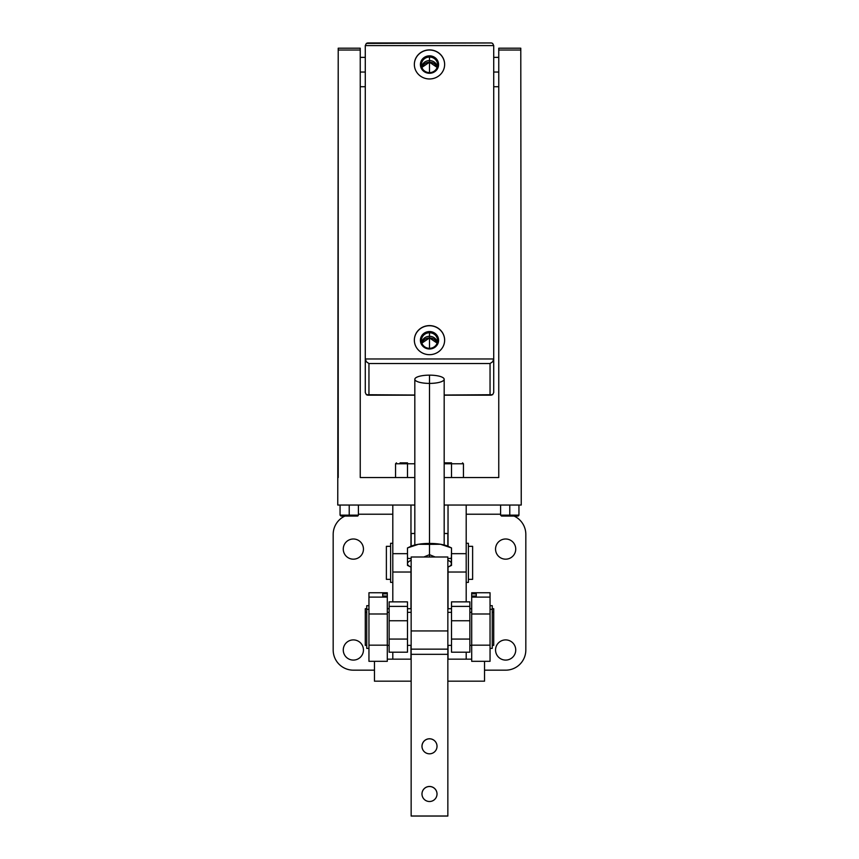 <?xml version="1.0" encoding="UTF-8"?>
<svg xmlns="http://www.w3.org/2000/svg" width="859" height="859" viewBox="0 0 859 859"><rect width="100%" height="100%" fill="white"/><g stroke="black" fill="none" stroke-linecap="round" stroke-linejoin="round"><path stroke-width="1.29" d="M493.721 72.049L498.757 72.049M493.721 392.531L493.721 45.591L492.637 43.401L491.402 42.961L492.637 43.401L493.721 45.591L365.279 45.591L366.363 43.401L491.402 42.961L492.637 43.401L493.721 45.591L365.279 45.591L365.279 358.976L493.721 358.976L493.721 45.591L493.721 358.976L492.637 361.768L490.049 363.529L368.951 363.529L366.363 361.768L365.279 358.976L493.721 358.976L493.721 392.531L492.637 394.721L490.049 395.022L490.049 363.529L492.637 361.768L493.721 358.976L493.721 392.531L492.637 394.721L493.721 392.531M368.951 43.1L491.402 42.961M429.5 354.67A15.151 14.539 180 0 1 414.349 340.143A15.151 14.539 180 0 1 429.5 325.604A15.151 14.539 180 0 1 444.64 340.143A15.151 14.539 180 0 1 429.5 354.67A15.151 14.539 0 0 0 444.64 340.143A15.151 14.539 0 0 0 429.5 325.604A15.151 14.539 0 0 0 414.349 340.143A15.151 14.539 0 0 0 429.5 354.67M429.5 78.964A15.151 14.539 180 0 1 414.349 64.425A15.151 14.539 180 0 1 429.5 49.897A15.151 14.539 180 0 1 444.64 64.425A15.151 14.539 180 0 1 429.5 78.964A15.151 14.539 0 0 0 444.64 64.425A15.151 14.539 0 0 0 429.5 49.897A15.151 14.539 0 0 0 414.349 64.425A15.151 14.539 0 0 0 429.5 78.964M367.598 395.151L414.822 395.022L366.363 394.721L367.598 395.151L366.363 394.721L365.279 392.531L366.363 394.721L365.279 392.531L365.279 358.976L366.363 361.768L368.951 363.529L368.951 395.022L414.822 395.022M444.178 395.022L492.637 394.721L490.049 395.022L490.049 363.529L368.951 363.529L368.951 395.022L368.951 363.529L490.049 363.529L490.049 395.022L491.402 395.151M490.049 363.529L492.637 361.768L493.721 358.976L365.279 358.976L365.279 45.591L366.363 43.401L367.598 42.961L366.363 43.401L365.279 45.591L365.279 392.531L365.279 358.976L366.363 361.768L368.951 363.529M365.279 72.049L360.243 72.049M429.5 383.404A14.678 4.134 0 0 1 414.822 379.281A14.678 4.134 0 0 1 429.5 375.147A14.678 4.134 0 0 1 444.178 379.281A14.678 4.134 0 0 1 429.5 383.404M444.178 545.014L444.178 379.281A14.678 4.134 180 0 0 429.5 375.147A14.678 4.134 180 0 0 414.822 379.281L414.822 545.014M429.5 347.1L429.5 337.941L421.855 343.138A8.107 7.785 180 0 1 429.5 337.941L429.5 332.766A8.107 7.785 0 0 0 421.393 340.551A8.107 7.785 0 0 0 429.5 348.324L429.5 337.941L429.5 348.324A8.107 7.785 180 0 1 421.393 340.551A8.107 7.785 180 0 1 429.5 332.766L429.5 331.553A9.084 8.719 0 0 0 420.405 340.271A9.084 8.719 0 0 0 429.5 348.99L429.5 348.324A8.107 7.785 0 0 0 437.607 340.551A8.107 7.785 0 0 0 429.5 332.766L429.5 337.941A8.107 7.785 180 0 1 437.145 343.138L429.5 337.941L429.5 332.766A8.107 7.785 180 0 1 437.607 340.551A8.107 7.785 180 0 1 429.5 348.324L429.5 348.99A9.084 8.719 180 0 1 420.405 340.271A9.084 8.719 180 0 1 429.5 331.553A9.084 8.719 180 0 1 438.584 340.271A9.084 8.719 180 0 1 429.5 348.99A9.084 8.719 0 0 0 438.584 340.271A9.084 8.719 0 0 0 429.5 331.553L429.5 332.766L429.5 331.553A9.084 8.719 180 0 1 437.371 344.631A9.084 8.719 180 0 1 421.629 344.631A9.084 8.719 180 0 1 429.5 331.553M444.64 340.207A15.151 14.539 0 0 0 429.5 325.744A15.151 14.539 0 0 0 414.349 340.207A15.151 14.539 180 0 1 429.5 325.744L429.5 325.744A15.151 14.539 180 0 1 444.64 340.207A15.151 14.539 0 0 0 429.5 325.744A15.151 14.539 0 0 0 414.349 340.207M429.5 71.383L429.5 62.235L421.855 67.421A8.107 7.785 180 0 1 429.5 62.235L429.5 57.048A8.107 7.785 0 0 0 421.393 64.833A8.107 7.785 0 0 0 429.5 72.618L429.5 62.235L429.5 72.618A8.107 7.785 180 0 1 421.393 64.833A8.107 7.785 180 0 1 429.5 57.048L429.5 55.835A9.084 8.719 0 0 0 420.405 64.554A9.084 8.719 0 0 0 429.5 73.273L429.5 72.618A8.107 7.785 0 0 0 437.607 64.833A8.107 7.785 0 0 0 429.5 57.048L429.5 62.235A8.107 7.785 180 0 1 437.145 67.421L429.5 62.235L429.5 57.048A8.107 7.785 180 0 1 437.607 64.833A8.107 7.785 180 0 1 429.5 72.618L429.5 73.273A9.084 8.719 180 0 1 420.405 64.554A9.084 8.719 180 0 1 429.5 55.835A9.084 8.719 180 0 1 438.584 64.554A9.084 8.719 180 0 1 429.5 73.273A9.084 8.719 0 0 0 438.584 64.554A9.084 8.719 0 0 0 429.5 55.835L429.5 57.048L429.5 55.835A9.084 8.719 180 0 1 437.371 68.913A9.084 8.719 180 0 1 421.629 68.913A9.084 8.719 180 0 1 429.5 55.835M444.64 64.489A15.151 14.539 0 0 0 429.5 50.026A15.151 14.539 0 0 0 414.349 64.489A15.151 14.539 180 0 1 429.5 50.026L429.5 50.026A15.151 14.539 180 0 1 444.64 64.489A15.151 14.539 0 0 0 429.5 50.026A15.151 14.539 0 0 0 414.349 64.489M447.85 630.946L411.15 630.946L411.15 654.322L447.85 654.322L447.85 816.018L447.85 556.997L447.85 630.946L447.85 556.997L411.15 556.997L411.15 630.946L447.85 630.946L447.85 654.322L447.85 649.157L411.15 649.157L411.15 556.997L447.85 556.997L411.15 556.997L411.15 630.946L447.85 630.946L447.85 649.157L411.15 649.157L411.15 654.322L447.85 654.322L411.15 654.322L411.15 816.018L447.85 816.018L411.15 816.05L447.85 816.05L411.15 816.05M429.5 786.468L429.5 786.522A7.527 7.527 180 0 1 437.027 794.017A7.527 7.527 -0 0 0 429.5 786.522L429.5 786.468A7.527 7.527 -0 0 0 421.973 793.995A7.527 7.527 -0 0 0 429.5 801.511A7.527 7.527 -0 0 0 437.027 793.995A7.527 7.527 -0 0 0 429.5 786.468A7.527 7.527 180 0 1 437.027 793.995A7.527 7.527 180 0 1 429.5 801.511A7.527 7.527 180 0 1 421.973 793.995A7.527 7.527 180 0 1 429.5 786.468L429.5 786.522A7.527 7.527 -0 0 0 421.973 794.017A7.527 7.527 180 0 1 429.5 786.522A7.527 7.527 180 0 1 437.027 794.017M437.027 746.31A7.527 7.527 -0 0 0 429.5 738.815A7.527 7.527 -0 0 0 421.973 746.31A7.527 7.527 180 0 1 429.5 738.815A7.527 7.527 180 0 1 437.027 746.288A7.527 7.527 180 0 1 429.5 753.815A7.527 7.527 180 0 1 421.973 746.288A7.527 7.527 180 0 1 429.5 738.772L429.5 738.772A7.527 7.527 -0 0 0 421.973 746.288A7.527 7.527 -0 0 0 429.5 753.815A7.527 7.527 -0 0 0 437.027 746.288A7.527 7.527 -0 0 0 429.5 738.772L429.5 738.815A7.527 7.527 180 0 1 437.027 746.31A7.527 7.527 180 0 0 429.5 738.815A7.527 7.527 180 0 0 421.973 746.31M411.15 654.322L411.15 816.018L411.15 649.157L447.85 649.157M414.822 533.482L411.15 533.482L414.822 533.482L411.15 533.482L411.15 546.206M444.178 533.482L447.85 533.482L447.85 546.206L447.85 533.482L444.178 533.482L447.85 533.482L447.85 546.206M447.85 654.322L447.85 816.05L411.15 816.018M484.54 661.323L484.54 681.176L447.85 681.176L484.54 681.176L484.54 661.323M447.85 659.164L471.698 659.164M411.15 681.176L374.46 681.176L374.46 661.323L374.46 681.176L411.15 681.176L374.46 681.176M387.302 659.164L411.15 659.164M387.302 645.173L387.302 613.992L387.302 645.173L368.951 645.173L387.302 645.173L387.302 613.992L368.951 613.992L368.951 661.323L368.951 645.173L387.302 645.173L387.302 661.323L387.302 645.173L387.302 661.323L368.951 661.323L387.302 661.323L368.951 661.323L368.951 592.764L387.302 592.764L387.302 593.794L382.717 593.891L382.717 595.985L387.302 596.092L387.302 597.112L368.951 597.112L368.951 613.992L387.302 613.992L387.302 597.112L368.951 597.112L368.951 592.764L368.951 597.112L387.302 597.112L387.302 593.794L387.302 596.092L382.717 595.985L382.717 593.891L387.302 593.794L387.302 592.764L368.951 592.764L387.302 592.764L387.302 613.992L387.302 597.112M387.302 593.794L382.717 593.891L382.717 595.985L387.302 596.092M471.698 593.794L471.698 596.092L471.698 593.794L476.283 593.891L476.283 595.985L476.283 593.891L471.698 593.794L471.698 592.764L471.698 596.092L476.283 595.985L471.698 596.092L476.283 595.985L476.283 593.891L471.698 593.794L471.698 592.764L490.049 592.764L490.049 597.112L471.698 597.112L471.698 596.092L471.698 661.323L490.049 661.323L490.049 645.173L490.049 661.323L490.049 645.173L471.698 645.173L471.698 661.323L490.049 661.323L471.698 661.323L471.698 645.173L490.049 645.173L490.049 613.992L490.049 645.173L490.049 613.992L471.698 613.992L471.698 597.112L490.049 597.112L490.049 613.992L471.698 613.992L471.698 645.173L471.698 613.992L490.049 613.992L490.049 597.112L490.049 613.992M471.698 592.764L490.049 592.764L490.049 597.112L490.049 592.764L471.698 592.764M471.698 645.367L469.862 645.367M451.512 645.367L447.85 645.367M411.15 645.367L407.488 645.367M389.138 645.367L387.302 645.367M387.302 612.338L389.138 612.338M407.488 612.338L411.15 612.338M447.85 612.338L451.512 612.338M469.862 612.338L471.698 612.338M490.049 605.681L492.25 605.681L492.25 648.395L490.049 648.395L492.25 648.395L492.25 612.338L493.721 612.338L492.25 612.338L493.721 612.338L493.721 645.367L492.25 645.367L493.721 645.367L493.721 608.709L492.25 608.709L493.721 608.709L493.721 612.338M366.75 608.709L365.279 608.709L366.75 608.709L365.279 608.709L365.279 612.338L365.279 608.709L365.279 612.338L366.75 612.338L366.75 648.395L366.75 605.681L368.951 605.681M366.75 612.338L365.279 612.338L365.279 645.367L366.75 645.367L365.279 645.367L365.279 612.338L366.75 612.338L366.75 648.395L368.951 648.395M429.5 543.436L429.5 375.147A14.678 4.134 180 0 0 416.787 381.342A14.678 4.134 180 0 0 442.213 381.342A14.678 4.134 180 0 0 429.5 375.147M411.15 560.283A22.012 6.196 180 0 0 407.488 563.708L407.488 565.405L407.488 563.719A22.012 6.196 180 0 0 410.527 566.854L407.488 565.405L407.488 563.719A22.012 6.196 0 0 1 411.15 560.283A22.012 6.196 180 0 0 407.488 563.708L407.477 558.253L411.15 558.672L407.477 558.253L407.477 547.945L407.477 558.253L411.15 558.672M447.85 558.661L451.512 558.243L451.523 565.394L451.512 547.935L451.512 558.243L447.85 558.661L451.512 558.243L451.512 547.935L440.495 544.262L429.489 544.359L429.489 554.667L423.852 556.997L429.489 554.667L429.489 544.359L418.483 544.262L407.477 547.945L407.488 563.719A22.012 6.196 180 0 0 411.15 567.133A22.012 6.196 0 0 1 407.488 563.708L407.477 558.253M423.852 556.997L429.489 554.667L435.126 556.997L429.489 554.667L429.5 556.997L429.489 554.667L435.126 556.997M440.646 544.284A22.012 6.196 0 0 1 448.473 546.485L451.512 547.935L440.495 544.262A22.012 6.196 0 0 1 449.343 546.947A22.012 6.196 180 0 0 440.506 544.262L451.512 547.935L451.512 563.708A22.012 6.196 0 0 1 447.85 567.133A22.012 6.196 180 0 0 451.512 563.708L451.512 549.62L451.254 565.523M410.527 566.854A22.012 6.196 180 0 0 411.15 567.133M447.85 567.133A22.012 6.196 180 0 0 448.462 566.865A22.012 6.196 180 0 0 451.512 563.708A22.012 6.196 180 0 0 447.85 560.283A22.012 6.196 0 0 1 451.512 563.708A22.012 6.196 180 0 0 447.85 560.283M429.489 544.359L440.495 544.262A22.012 6.196 180 0 0 418.494 544.262A22.012 6.196 180 0 0 409.657 546.947A22.012 6.196 0 0 1 418.494 544.262A22.012 6.196 0 0 1 440.506 544.262L418.483 544.262L407.477 547.945L418.483 544.262L429.489 544.359L429.5 556.997M407.724 547.827L410.538 546.485A22.012 6.196 0 0 1 418.494 544.262A22.012 6.196 0 0 1 440.506 544.262M407.477 553.668L392.81 553.668L407.477 553.668L392.81 553.668L392.81 601.858L392.81 505.049L337.759 505.049L392.81 505.049L392.81 553.668L392.81 505.049L410.967 505.049L337.759 505.049L338.221 50.026L338.221 477.529L338.221 50.026L360.243 50.026L338.221 50.026L360.243 50.026L360.243 477.529L360.243 48.201L360.243 50.026L360.243 48.201L338.221 48.201L338.221 50.026M392.81 659.164L392.81 652.206M392.81 553.668L392.81 572.019L410.967 572.019L410.967 567.058L410.967 572.019L392.81 572.019L392.81 601.858M410.967 608.709L410.967 567.058M410.967 659.164L410.967 645.367M374.46 670.17L353.36 670.17A20.186 20.186 0 0 1 333.174 649.995A20.186 20.186 0 0 0 353.36 670.17A20.186 20.186 0 0 1 333.174 649.995L333.174 534.405A20.186 20.186 0 0 1 344.953 516.055A20.186 20.186 0 0 0 333.174 534.405A20.186 20.186 0 0 1 344.953 516.055M514.047 516.055A20.186 20.186 0 0 1 525.826 534.405L525.826 649.995A20.186 20.186 0 0 1 505.64 670.17A20.186 20.186 0 0 0 525.826 649.995L525.826 534.405A20.186 20.186 0 0 0 514.047 516.055A20.186 20.186 0 0 1 525.826 534.405L525.826 649.995A20.186 20.186 0 0 1 505.64 670.17L484.54 670.17M392.81 514.219L358.407 514.219M353.36 660.088A10.093 10.093 0 0 1 343.267 649.995A10.093 10.093 0 0 1 353.36 639.901A10.093 10.093 0 0 1 363.454 649.995A10.093 10.093 0 0 1 353.36 660.088A10.093 10.093 0 0 0 363.454 649.995A10.093 10.093 0 0 0 353.36 639.901A10.093 10.093 0 0 0 343.267 649.995A10.093 10.093 0 0 0 353.36 660.088M353.36 559.177A10.093 10.093 0 0 1 343.267 549.084A10.093 10.093 0 0 1 353.36 538.99A10.093 10.093 0 0 1 363.454 549.084A10.093 10.093 0 0 1 353.36 559.177A10.093 10.093 0 0 0 363.454 549.084A10.093 10.093 0 0 0 353.36 538.99A10.093 10.093 0 0 0 343.267 549.084A10.093 10.093 0 0 0 353.36 559.177M466.19 514.219L500.593 514.219M505.64 559.177A10.093 10.093 0 0 0 515.733 549.084A10.093 10.093 0 0 0 505.64 538.99A10.093 10.093 0 0 0 495.546 549.084A10.093 10.093 0 0 0 505.64 559.177A10.093 10.093 0 0 0 515.733 549.084A10.093 10.093 0 0 0 505.64 538.99A10.093 10.093 0 0 0 495.546 549.084A10.093 10.093 0 0 0 505.64 559.177M505.64 660.088A10.093 10.093 0 0 0 515.733 649.995A10.093 10.093 0 0 0 505.64 639.901A10.093 10.093 0 0 0 495.546 649.995A10.093 10.093 0 0 0 505.64 660.088A10.093 10.093 0 0 0 515.733 649.995A10.093 10.093 0 0 0 505.64 639.901A10.093 10.093 0 0 0 495.546 649.995A10.093 10.093 0 0 0 505.64 660.088M466.19 601.858L466.19 572.019L448.033 572.019L448.033 608.709L448.033 567.058L448.033 572.019L466.19 572.019L466.19 601.858L466.19 505.049L444.178 505.049L521.241 505.049L520.779 50.026L498.757 50.026L498.757 477.529L444.178 477.529M466.19 659.164L466.19 652.206M466.19 572.019L466.19 553.668L451.523 553.668L466.19 553.668L466.19 505.049L466.19 572.019L448.033 572.019L448.033 608.709M448.033 546.281L448.033 505.049L448.033 546.281L448.033 505.049L444.178 505.049M448.033 659.164L448.033 645.367M414.822 505.049L410.967 505.049L414.822 505.049L410.967 505.049L410.967 546.281L410.967 505.049L392.81 505.049M410.967 546.281L410.967 505.049M414.822 477.529L360.243 477.529L414.822 477.529L360.243 477.529L360.243 50.026M498.757 48.201L498.757 477.529L498.757 50.026L520.779 50.026L521.241 477.529L520.779 48.201L520.779 50.026L520.779 48.201L498.757 48.201L498.757 50.026L498.757 48.201L520.779 48.201L498.757 48.201M466.19 505.049L521.241 505.049L521.241 477.529L521.241 505.049L448.033 505.049M509.774 505.049L509.774 515.142L500.593 515.142L509.774 515.142L509.774 505.049L509.774 515.142L518.793 515.142L500.743 515.142M518.943 515.142L518.031 516.055L518.943 515.142L518.031 516.055L518.943 515.142L518.031 516.055L518.943 515.142L518.031 516.055L518.943 515.142L518.943 505.049M517.891 516.055A0.913 0.902 -90 0 0 518.793 515.142A0.913 0.902 90 0 1 517.891 516.055L501.645 516.055L517.891 516.055A0.913 0.902 90 0 0 518.793 515.142L509.774 515.142M360.243 48.201L338.221 48.201L360.243 48.201M451.512 477.529L451.512 463.763L463.441 463.763L451.512 463.763L451.512 477.529L451.512 463.763L444.178 463.763L451.512 463.763L451.512 462.851L451.512 463.763L451.512 462.851L444.178 462.851M407.488 477.529L407.488 463.763L414.822 463.763L407.488 463.763L407.488 477.529L407.488 463.763L395.559 463.763L407.488 463.763L407.488 462.851L407.488 463.763L407.488 462.851L400.069 462.851M472.622 546.335L468.402 546.335L472.622 546.335L472.622 579.353L468.402 579.353L472.622 579.353L472.622 546.335L468.402 546.335L468.402 582.381L466.19 582.381L468.402 582.381L468.402 543.307L466.19 543.307M386.378 546.335L386.378 579.353L386.378 546.335L386.378 579.353L390.598 579.353L386.378 579.353L386.378 546.335L390.598 546.335L386.378 546.335L390.598 546.335L390.598 582.381L390.598 543.307L392.81 543.307M392.81 582.381L390.598 582.381L392.81 582.381L390.598 582.381L390.598 546.335M349.226 505.049L349.226 515.142L340.057 515.142L349.226 515.142L349.226 505.049L349.226 515.142L358.257 515.142L340.207 515.142M358.407 505.049L358.407 515.142L357.569 516.055M357.355 516.055A0.913 0.902 -90 0 0 358.257 515.142A0.913 0.902 90 0 1 357.355 516.055L341.109 516.055L357.355 516.055A0.913 0.902 90 0 0 358.257 515.142L349.226 515.142M469.862 606.39L469.862 601.858L469.862 606.39L451.512 606.39L451.512 601.858L469.862 601.858L451.512 601.858L451.512 620.746L469.862 620.746L469.862 606.39L451.512 606.39L451.512 601.858L469.862 601.858L469.862 620.746L469.862 606.39L451.512 606.39L451.512 639.075L469.862 639.075L469.862 620.746L451.512 620.746L451.512 606.39M469.862 639.075L451.512 639.075L451.512 652.206L469.862 652.206L469.862 620.746L469.862 652.206L451.512 652.206L451.512 639.075L469.862 639.075L469.862 652.206L451.512 652.206L451.512 620.746L469.862 620.746M451.512 608.709L447.85 608.709M411.15 608.709L407.488 608.709M407.488 606.39L407.488 601.858L407.488 606.39L389.138 606.39L389.138 601.858L407.488 601.858L389.138 601.858L389.138 620.746L407.488 620.746L407.488 606.39L389.138 606.39L389.138 601.858L407.488 601.858L407.488 620.746L407.488 606.39L389.138 606.39L389.138 639.075L407.488 639.075L407.488 620.746L389.138 620.746L389.138 606.39M407.488 639.075L389.138 639.075L389.138 652.206L407.488 652.206L407.488 620.746L407.488 652.206L389.138 652.206L389.138 639.075L407.488 639.075L407.488 652.206L389.138 652.206L389.138 620.746L407.488 620.746M389.138 608.709L387.302 608.709M471.698 608.709L469.862 608.709M429.5 331.714A8.923 8.569 0 0 0 420.577 340.271A8.923 8.569 0 0 0 429.5 348.84A8.923 8.569 0 0 0 438.423 340.271A8.923 8.569 0 0 0 429.5 331.714M429.5 336.309A8.107 7.785 180 0 1 437.392 342.322A8.107 7.785 0 0 0 421.597 342.322A8.107 7.785 180 0 1 429.5 336.309M429.5 55.996A8.923 8.569 0 0 0 420.577 64.554A8.923 8.569 0 0 0 429.5 73.122A8.923 8.569 0 0 0 438.423 64.554A8.923 8.569 0 0 0 429.5 55.996M429.5 60.592A8.107 7.785 180 0 1 437.392 66.605A8.107 7.785 0 0 0 421.597 66.605A8.107 7.785 180 0 1 429.5 60.592M365.279 45.591L493.721 45.591M429.5 325.604A15.151 14.539 0 0 0 416.379 347.412A15.151 14.539 0 0 0 442.61 347.412A15.151 14.539 0 0 0 429.5 325.604L429.5 325.744M429.5 49.897A15.151 14.539 0 0 0 416.379 71.694A15.151 14.539 0 0 0 442.61 71.694A15.151 14.539 0 0 0 429.5 49.897L429.5 50.026M437.145 343.138A8.107 7.785 0 0 0 421.855 343.138M429.5 348.324L429.5 348.99M429.5 332.766A8.107 7.785 0 0 0 422.478 344.438A8.107 7.785 0 0 0 436.522 344.438A8.107 7.785 0 0 0 429.5 332.766M437.145 67.421A8.107 7.785 0 0 0 421.855 67.421M429.5 72.618L429.5 73.273M429.5 57.048A8.107 7.785 0 0 0 422.478 68.72A8.107 7.785 0 0 0 436.522 68.72A8.107 7.785 0 0 0 429.5 57.048M411.15 649.157L411.15 630.946M421.973 794.017A7.527 7.527 180 0 1 429.5 786.522M429.5 801.511A7.527 7.527 -0 0 0 436.018 790.237A7.527 7.527 -0 0 0 422.982 790.237A7.527 7.527 -0 0 0 429.5 801.511M447.85 681.176L484.54 681.176M374.46 661.323L374.46 681.176L374.46 661.323M429.5 738.772L429.5 738.815A7.527 7.527 -0 0 0 422.982 750.047A7.527 7.527 -0 0 0 436.018 750.047A7.527 7.527 -0 0 0 429.5 738.772M368.951 645.173L368.951 597.112M471.698 596.092L471.698 613.992M490.049 597.112L471.698 597.112M471.698 645.173L490.049 645.173M387.302 613.992L368.951 613.992M492.25 608.709L493.721 608.709M492.25 645.367L493.721 645.367M490.049 648.395L492.25 648.395L492.25 612.338M365.279 645.367L366.75 645.367M365.279 612.338L365.279 645.367L365.279 612.338M451.512 558.243L451.523 565.394M410.967 572.019L392.81 572.019M505.64 538.99A10.093 10.093 0 0 1 514.38 554.13A10.093 10.093 0 0 1 496.899 554.13A10.093 10.093 0 0 1 505.64 538.99M505.64 639.901A10.093 10.093 0 0 1 514.38 655.041A10.093 10.093 0 0 1 496.899 655.041A10.093 10.093 0 0 1 505.64 639.901M448.033 567.058L448.033 572.019M466.19 553.668L451.523 553.668M498.757 50.026L520.779 50.026M444.178 463.763L458.931 463.763M400.069 463.763L414.822 463.763M468.402 579.353L472.622 579.353M466.19 582.381L468.402 582.381L468.402 546.335M353.36 639.901A10.093 10.093 0 0 0 344.62 655.041A10.093 10.093 0 0 0 362.101 655.041A10.093 10.093 0 0 0 353.36 639.901M353.36 538.99A10.093 10.093 0 0 0 344.62 554.13A10.093 10.093 0 0 0 362.101 554.13A10.093 10.093 0 0 0 353.36 538.99M386.378 579.353L390.598 579.353M451.512 639.075L451.512 620.746M389.138 639.075L389.138 620.746M429.5 348.84A8.923 8.569 180 0 1 421.769 335.987A8.923 8.569 180 0 1 437.231 335.987A8.923 8.569 180 0 1 429.5 348.84M429.5 73.122A8.923 8.569 180 0 1 421.769 60.28A8.923 8.569 180 0 1 437.231 60.28A8.923 8.569 180 0 1 429.5 73.122M493.721 86.727L498.757 86.727M498.757 57.37L493.721 57.37M367.92 42.95L491.08 42.95M367.92 395.172L414.822 395.172M444.178 395.172L491.08 395.172M360.243 57.37L365.279 57.37M365.279 86.727L360.243 86.727M490.049 609.31L492.25 609.31M366.75 609.31L368.951 609.31M451.276 565.512L448.462 566.854M501.516 516.055L500.593 515.142L500.593 505.049M463.441 477.529L463.441 463.763L462.529 462.851M395.559 463.763L396.471 462.851L395.559 463.763L395.559 477.529M340.969 516.055L340.057 515.142L340.057 505.049M358.407 515.142L357.484 516.055"/></g></svg>
